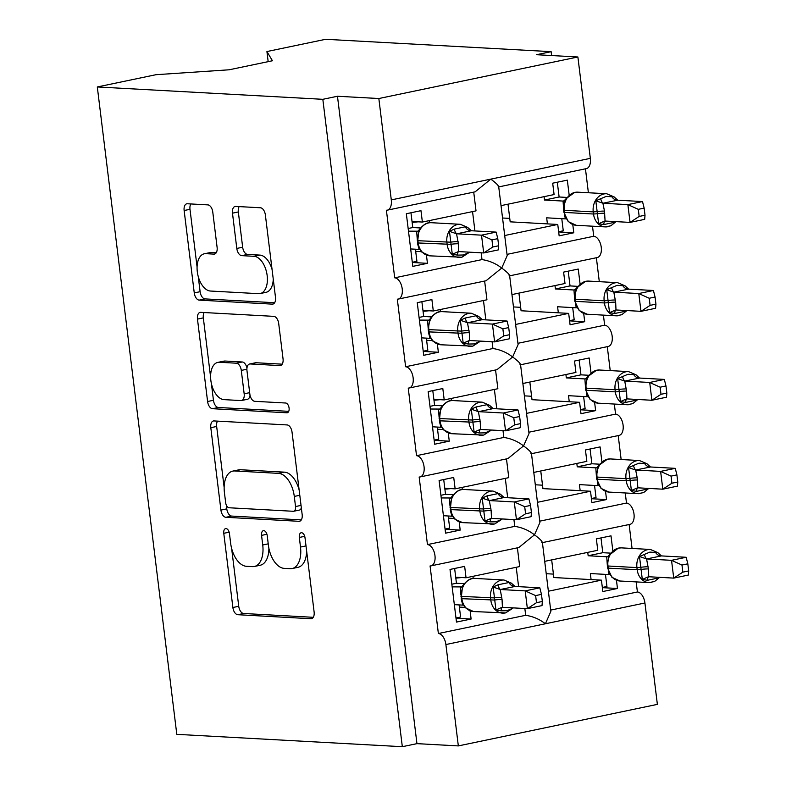 <?xml version="1.0" encoding="UTF-8"?>
<svg xmlns="http://www.w3.org/2000/svg" width="786" height="786" viewBox="0 0 786 786"><rect width="100%" height="100%" fill="white"/><g stroke="black" fill="none" stroke-linecap="round" stroke-linejoin="round"><path stroke-width="1.18" d="M226.014 528.575A4.962 2.78 -101.8 0 0 225.602 528.614A4.962 2.78 -101.8 0 0 223.774 533.311L232.882 607.509A7.094 3.979 -101.8 0 0 237.804 614.711L310.912 618.72A7.094 3.979 -101.8 0 0 311.502 618.67A7.094 3.979 -101.8 0 0 314.115 611.96L305.007 537.762A4.962 2.78 -101.8 0 0 301.569 532.721A4.962 2.78 -101.8 0 0 301.156 532.751A4.962 2.78 -101.8 0 0 299.319 537.447L300.498 547.056A22.686 12.714 -101.8 0 1 292.137 568.543A22.686 12.714 -101.8 0 1 290.25 568.691L284.159 568.357A22.686 12.714 -101.8 0 1 268.409 545.297L267.23 535.688A4.962 2.78 -101.8 0 0 263.791 530.648A4.962 2.78 -101.8 0 0 263.379 530.678A4.962 2.78 -101.8 0 0 261.551 535.384L262.73 544.983A22.686 12.714 -101.8 0 1 254.359 566.48A22.686 12.714 -101.8 0 1 252.473 566.618L246.382 566.284A22.686 12.714 -101.8 0 1 230.642 543.224L229.463 533.625A4.962 2.78 -101.8 0 0 226.014 528.575M212.78 212.092A7.094 3.979 -101.8 0 0 207.858 204.881L187.343 203.761A7.094 3.979 -101.8 0 0 186.754 203.8A7.094 3.979 -101.8 0 0 184.14 210.52L194.26 292.923A7.094 3.979 -101.8 0 0 199.172 300.124L272.29 304.133A7.094 3.979 -101.8 0 0 272.88 304.094A7.094 3.979 -101.8 0 0 275.493 297.373L265.373 214.971A7.094 3.979 -101.8 0 0 260.451 207.769L235.682 206.413A7.094 3.979 -101.8 0 0 235.093 206.453A7.094 3.979 -101.8 0 0 232.479 213.173L236.802 248.435A7.094 3.979 -101.8 0 0 241.724 255.637L254.006 256.315A18.962 10.631 -101.8 0 1 266.965 274.206A18.962 10.631 -101.8 0 1 260.176 293.551A18.962 10.631 -101.8 0 1 258.594 293.669L210.461 291.036A18.962 10.631 -101.8 0 1 197.502 273.145A18.962 10.631 -101.8 0 1 204.301 253.79A18.962 10.631 -101.8 0 1 205.883 253.672L213.9 254.114A7.094 3.979 -101.8 0 0 214.49 254.075A7.094 3.979 -101.8 0 0 217.103 247.354L212.78 212.092M402.324 746.7L322.83 99.311L97.307 86.951L176.801 734.34L402.324 746.7L416.953 743.644L458.336 745.914L445.888 644.54A10.837 6.072 78.2 0 0 438.372 633.526L430.07 565.94A10.837 6.072 -101.8 0 0 430.974 565.871A10.837 6.072 -101.8 0 0 434.855 554.818A10.837 6.072 -101.8 0 0 427.456 544.6L419.154 477.014A10.837 6.072 -101.8 0 0 420.058 476.945A10.837 6.072 -101.8 0 0 423.939 465.892A10.837 6.072 -101.8 0 0 416.531 455.674L408.239 388.088A10.837 6.072 -101.8 0 0 409.142 388.019A10.837 6.072 -101.8 0 0 413.014 376.966A10.837 6.072 -101.8 0 0 405.615 366.748L397.313 299.161A10.837 6.072 -101.8 0 0 398.217 299.093A10.837 6.072 -101.8 0 0 402.098 288.04A10.837 6.072 -101.8 0 0 394.7 277.822L386.398 210.235A10.837 6.072 -101.8 0 0 387.302 210.167A10.837 6.072 -101.8 0 0 391.29 199.899L378.842 98.525L577.887 56.985L536.504 54.715L551.133 51.66L551.615 55.541M214.008 420.932A7.094 3.979 -101.8 0 0 213.419 420.972A7.094 3.979 -101.8 0 0 210.805 427.692L220.925 510.094A7.094 3.979 -101.8 0 0 225.837 517.296L298.955 521.305A7.094 3.979 -101.8 0 0 299.545 521.265A7.094 3.979 -101.8 0 0 302.158 514.545L292.038 432.143A7.094 3.979 -101.8 0 0 287.126 424.941L214.008 420.932M207.592 401.508L197.473 319.106A7.094 3.979 -101.8 0 1 200.086 312.386A7.094 3.979 -101.8 0 1 200.676 312.347L273.783 316.355A7.094 3.979 -101.8 0 1 278.706 323.557L283.039 358.819A7.094 3.979 -101.8 0 1 280.425 365.539A7.094 3.979 -101.8 0 1 279.836 365.588L250.184 363.957A7.094 3.979 -101.8 0 0 249.594 364.006A7.094 3.979 -101.8 0 0 246.981 370.717L249.85 394.11A7.094 3.979 -101.8 0 0 254.772 401.322L285.642 403.012A4.962 2.78 -101.8 0 1 289.032 407.688A4.962 2.78 -101.8 0 1 287.254 412.758A4.962 2.78 -101.8 0 1 286.841 412.788L212.505 408.71A7.094 3.979 -101.8 0 1 207.592 401.508L213.448 400.28L211.385 383.509M481.17 252.807L482.005 259.596L394.7 277.822M412.031 221.495L422.377 222.055L420.972 210.677L406.342 213.733L412.807 266.375L427.437 263.32L426.434 255.106M422.377 222.055L476.021 210.864L473.722 192.128M415.696 251.373L421.473 251.687M498.697 186.646L507.176 255.676L501.733 268.055C495.868 263.507 489.295 260.687 482.005 259.596M509.043 275.837C510.271 275.218 507.835 272.624 501.733 268.055L486.043 280.759L398.217 299.093M509.652 275.837L597.252 257.553A10.837 6.072 -101.8 0 0 601.133 246.49A10.837 6.072 -101.8 0 0 593.735 236.272L507.019 254.369M498.127 186.911C499.346 186.292 496.909 183.698 490.808 179.129L475.127 191.833L387.302 210.167M498.737 186.911L586.336 168.626A10.837 6.072 -101.8 0 0 590.335 158.359L391.29 199.899M492.095 341.733L492.92 348.522L405.615 366.748M422.947 310.421L433.292 310.991L431.897 299.604L417.258 302.659L423.723 355.301L438.362 352.246L437.35 344.042M433.292 310.991L486.937 299.79L484.638 281.054M426.611 340.299L432.388 340.613M509.623 275.572L518.092 344.602L512.649 356.982C506.783 352.433 500.21 349.613 492.92 348.522M519.959 364.763C521.187 364.144 518.75 361.55 512.649 356.982L496.968 369.685L409.142 388.019M520.568 364.763L608.177 346.479A10.837 6.072 -101.8 0 0 612.058 335.425A10.837 6.072 -101.8 0 0 604.65 325.198L517.935 343.305M503.011 430.669L503.846 437.448L416.531 455.674M433.862 399.347L444.208 399.917L442.813 388.53L428.174 391.585L434.638 444.228L449.278 441.172L448.266 432.968M444.208 399.917L497.862 388.716L495.563 369.98M437.537 429.225L443.304 429.539M520.538 364.498L529.017 433.528L523.564 445.908C517.709 441.359 511.126 438.539 503.846 437.448M530.884 453.689C532.102 453.07 529.666 450.476 523.564 445.908L507.884 458.611L420.058 476.945M531.493 453.689L619.093 435.405A10.837 6.072 -101.8 0 0 622.974 424.352A10.837 6.072 -101.8 0 0 615.566 414.124L528.85 432.231M513.926 519.595L514.761 526.374L427.456 544.6M444.788 488.273L455.133 488.843L453.728 477.456L439.099 480.511L445.564 533.154L460.193 530.098L459.191 521.894M455.133 488.843L508.778 477.642L506.479 458.906M448.452 518.151L454.229 518.465M531.454 453.424L539.933 522.454L534.49 534.834C528.624 530.285 522.051 527.465 514.761 526.374M541.8 542.625C543.028 541.996 540.591 539.402 534.49 534.834L518.799 547.547L430.974 565.871M542.409 542.615L630.008 524.331A10.837 6.072 -101.8 0 0 633.889 513.278A10.837 6.072 -101.8 0 0 626.491 503.06L539.776 521.157M501.036 205.637L554.091 194.564L552.686 183.187L567.325 180.132L569.162 195.105M558.679 231.949L573.79 232.774L572.778 224.56M573.79 232.774L559.151 235.829L557.755 224.452L504.7 235.525M593.735 236.272L592.497 226.191M588.39 192.747L585.452 168.803M557.755 224.452L510.173 221.839L508.002 204.183M511.951 294.573L565.006 283.491L563.611 272.113L578.241 269.058L580.088 284.041M569.595 320.875L584.705 321.7L583.703 313.496M584.705 321.7L570.076 324.756L568.671 313.378L515.616 324.451M604.65 325.198L603.412 315.117M599.305 281.673L596.368 257.739M568.671 313.378L521.089 310.765L518.917 293.109M522.867 383.499L575.922 372.426L574.527 361.039L589.166 357.984L591.003 372.967M580.52 409.801L595.631 410.626L594.619 402.422M595.631 410.626L580.992 413.682L579.596 402.304L526.541 413.377M615.566 414.124L614.328 404.043M610.221 370.599L607.283 346.665M579.596 402.304L532.004 399.691L529.843 382.045M533.792 472.425L586.847 461.353L585.442 449.965L600.082 446.91L601.919 461.893M591.436 498.727L606.546 499.552L605.534 491.348M606.546 499.552L591.907 502.608L590.512 491.23L537.457 502.303M626.491 503.06L625.253 492.979M621.146 459.525L618.209 435.591M590.512 491.23L542.93 488.617L540.758 470.971M524.852 608.521L525.677 615.3L438.372 633.526M455.703 577.199L466.049 577.769L464.654 566.382L450.014 569.437L456.479 622.08L471.119 619.034L470.107 610.82M466.049 577.769L519.693 566.568L517.394 547.832M459.368 607.077L465.145 607.401M458.336 745.914L657.371 704.374L644.923 602.99A10.837 6.072 78.2 0 0 637.407 591.986L550.691 610.083M525.677 615.3C532.967 616.391 539.54 619.211 545.405 623.77L550.848 611.38L542.379 542.35M544.708 561.351L597.763 550.279L596.368 538.891L610.997 535.836L612.844 550.819M602.351 587.653L617.462 588.488L616.46 580.274M617.462 588.488L602.833 591.534L601.428 580.156L548.373 591.229M637.407 591.986L636.169 581.905M632.062 548.461L629.124 524.517M601.428 580.156L553.845 577.543L551.674 559.897M577.887 56.985L590.335 158.359M322.83 99.311L337.469 96.256L378.842 98.525M337.469 96.256L416.953 743.644M97.307 86.951L155.992 74.699L229.109 69.797L272.437 60.758L266.926 51.552L268.173 61.652M266.926 51.552L325.62 39.3L551.133 51.66M473.201 578.467L472.936 576.325M462.286 489.54L462.021 487.399M451.361 400.605L451.105 398.473M440.445 311.678L440.18 309.546M429.529 222.752L429.264 220.62M456.008 618.199L471.119 619.034M445.082 529.273L460.193 530.098M434.167 440.347L449.278 441.172M423.251 351.421L438.362 352.246M412.326 262.495L427.437 263.32M254.359 566.48L260.215 565.252A22.686 12.714 -101.8 0 0 268.871 548.137M292.137 568.543L297.992 567.325A22.686 12.714 -101.8 0 0 306.638 551.025M231.634 548.451L238.738 606.281A7.094 3.979 -101.8 0 0 243.66 613.493L313.28 617.305M226.319 505.123L226.781 508.866A7.094 3.979 -101.8 0 0 231.693 516.078L301.313 519.89M217.496 421.129A7.094 3.979 -101.8 0 0 216.661 426.474L224.138 487.408M225.67 502.726A4.962 2.78 -101.8 0 0 229.109 507.766L293.286 511.283A4.962 2.78 -101.8 0 0 293.699 511.254A4.962 2.78 -101.8 0 0 295.526 506.548L294.288 496.428A22.686 12.714 -101.8 0 0 278.539 473.369L234.68 470.961A22.686 12.714 -101.8 0 0 232.784 471.109A22.686 12.714 -101.8 0 0 224.423 492.596L225.67 502.726M299.142 510.065A4.962 2.78 -101.8 0 0 299.554 510.035A4.962 2.78 -101.8 0 0 301.313 507.687M299.142 489.973A22.686 12.714 -101.8 0 0 284.394 472.15L278.539 473.369M232.784 471.109L238.639 469.881A22.686 12.714 -101.8 0 1 240.526 469.743L284.394 472.15M210.609 377.221L203.328 317.888L197.473 319.106M204.164 312.533A7.094 3.979 -101.8 0 0 203.328 317.888M282.194 364.173L256.04 362.739A7.094 3.979 -101.8 0 0 255.45 362.778L249.594 364.006M288.727 411.343L218.361 407.492L212.505 408.71M219.412 362.277A18.962 10.631 -101.8 0 0 217.83 362.385A18.962 10.631 -101.8 0 0 211.041 381.741A18.962 10.631 -101.8 0 0 224 399.632L240.958 400.565A7.094 3.979 -101.8 0 0 241.548 400.516A7.094 3.979 -101.8 0 0 244.161 393.806L241.292 370.412A7.094 3.979 -101.8 0 0 236.37 363.201L219.412 362.277L225.268 361.049A18.962 10.631 -101.8 0 0 223.686 361.167L217.83 362.385M241.548 400.516L247.403 399.298A7.094 3.979 -101.8 0 0 250.036 395.22M246.961 368.074A7.094 3.979 -101.8 0 0 242.226 361.982L236.37 363.201M225.268 361.049L242.226 361.982M213.448 400.28A7.094 3.979 -101.8 0 0 218.361 407.492M204.301 253.79L210.157 252.571A18.962 10.631 -101.8 0 1 211.729 252.453L216.268 252.699M260.176 293.551L266.032 292.333A18.962 10.631 -101.8 0 0 273.253 279.109M272.084 269.588A18.962 10.631 -101.8 0 0 259.861 255.096L254.006 256.315M239.17 206.6A7.094 3.979 -101.8 0 0 238.325 211.945L242.658 247.217A7.094 3.979 -101.8 0 0 247.58 254.418L259.861 255.096M198.249 276.534L200.116 291.694A7.094 3.979 -101.8 0 0 205.028 298.906L274.648 302.718M190.831 203.947A7.094 3.979 -101.8 0 0 189.996 209.302L197.08 267.024M658.717 577.288A7.948 6.209 74.1 0 0 658.462 577.985L647.487 580.274L642.309 579.439L639.49 556.488L649.865 552.106L657.813 552.617L661.399 555.908L646.573 558.954L648.411 568.946L648.755 576.747L673.73 578.113L671.539 560.33L646.76 558.964M681.973 565.046L682.847 572.149L688.693 570.931L687.819 563.817L681.973 565.046L671.539 560.33L686.178 557.274L661.399 555.908M688.693 570.931L688.359 575.057L673.73 578.113L682.847 572.149M591.092 579.587L590.345 573.544L609.111 574.576L608.226 571.058M607.273 564.574L606.733 556.773L608.246 556.37M587.741 552.371L588.164 555.751L606.733 556.773M588.164 555.751L602.793 552.705L610.624 553.128M605.456 574.37L606.949 586.494L602.331 587.456M600.985 537.929L602.793 552.705M611.93 577.317L619.957 581.011A15.524 12.714 93.1 0 1 608.217 568.14L607.558 567.964L611.911 577.288M609.789 554.327L608.826 556.085L607.303 565.832L607.961 565.999L608.217 568.14L637.181 569.722L636.925 567.59L607.961 565.999A15.524 12.714 93.1 0 1 618.661 548.078A15.524 12.714 93.1 0 1 621.392 547.871L618.366 548.097L609.13 555.23M607.657 556.675L609.121 555.23M646.573 558.954L639.49 556.488M642.309 579.439L648.312 576.786M686.178 557.274L687.819 563.817M553.423 574.104L546.231 573.711M472.956 576.472L471.698 576.59M461.824 577.533L455.811 578.113M465.577 607.863L473.604 611.557A15.524 12.714 93.1 0 1 461.873 598.686L461.215 598.51C461.205 598.215 461.127 602.685 465.597 607.873L465.558 607.833M512.364 607.833A7.948 6.209 -105.9 0 0 512.108 608.531L506.96 610.712L501.134 610.82L495.956 609.985L493.136 587.034L497.941 584.813L508.915 582.524L511.46 583.163L504.013 580.009L475.039 578.417A15.524 12.714 93.1 0 0 472.317 578.624A15.524 12.714 93.1 0 0 461.608 596.545L461.873 598.686L494.345 600.032A7.948 0.973 173 0 1 502.058 599.492L502.411 607.293L527.377 608.659L525.195 590.875L500.22 589.5L502.058 599.492M542.34 601.477L542.006 605.603L527.377 608.659L536.494 602.695L542.34 601.477L541.466 594.373L535.62 595.592L536.494 602.695M535.62 595.592L525.195 590.875L539.825 587.82L515.046 586.454L500.407 589.51M511.431 583.212L515.046 586.454M452.156 586.867L461.893 586.916M451.832 584.214L456.45 583.251L464.271 583.674M459.103 604.915L460.596 617.039L455.978 618.002M454.632 568.475L456.45 583.251M454.337 604.65L462.757 605.122L461.883 601.614M460.92 595.12L460.39 587.319M475.039 578.417C471.187 577.818 467.326 579.98 463.445 584.872L462.473 586.631L461.215 598.51M463.445 584.872L461.303 587.221M495.956 609.985L501.959 607.332M493.136 587.034L500.22 589.5M541.466 594.373L539.825 587.82M647.792 488.361A7.948 6.209 74.1 0 0 647.546 489.059L636.562 491.348L631.384 490.503L628.574 467.562L638.939 463.18L646.888 463.691L650.474 466.982L635.658 470.028L637.23 477.888L637.839 487.821L662.804 489.187L660.623 471.394L635.845 470.038M671.048 476.12L671.922 483.223L677.768 482.005L676.903 474.891L671.048 476.12L660.623 471.394L675.262 468.348L650.474 466.982M677.768 482.005L677.444 486.131L662.804 489.187L671.922 483.223M580.166 490.661L579.429 484.618L598.185 485.65L597.311 482.132M596.358 475.648L595.817 467.847L597.321 467.444M576.826 463.435L577.238 466.825L595.817 467.847M577.238 466.825L591.878 463.769L599.708 464.202M594.54 485.443L596.024 497.567L591.406 498.53M590.06 449.002L591.878 463.769M600.985 488.361L609.032 492.085A15.524 12.714 93.1 0 1 597.301 479.205L596.643 479.038L601.035 488.401M598.873 465.4L597.9 467.159L596.378 476.906L597.036 477.073L597.301 479.205L626.265 480.796L626 478.664L597.036 477.073A15.524 12.714 93.1 0 1 607.745 459.152A15.524 12.714 93.1 0 1 610.476 458.945L607.44 459.171L598.873 465.4L596.741 467.749M635.658 470.028L628.574 467.562M631.384 490.503L637.397 487.86M675.262 468.348L676.903 474.891M542.507 485.178L535.305 484.785M462.04 487.536L460.773 487.664M450.909 488.607L444.896 489.187M636.876 399.435A7.948 6.209 74.1 0 0 636.621 400.123L625.646 402.422L620.468 401.577L617.649 378.636L628.024 374.254L635.972 374.765L639.558 378.056L624.732 381.102L626.57 391.094L626.923 398.895L651.889 400.261L649.708 382.468L624.919 381.112M660.132 387.193L661.006 394.297L666.852 393.079L665.978 385.965L660.132 387.193L649.708 382.468L664.337 379.412L639.558 378.056M666.852 393.079L666.518 397.205L651.889 400.261L661.006 394.297M569.251 401.734L568.504 395.692L587.27 396.724L586.395 393.206M585.432 386.722L584.902 378.921L586.405 378.518M565.91 374.509L566.323 377.899L584.902 378.921M566.323 377.899L580.962 374.843L588.783 375.276M583.615 396.517L585.108 408.641L580.49 409.604M579.144 360.076L580.962 374.843M590.09 399.465L598.117 403.159A15.524 12.714 93.1 0 1 586.385 390.278L585.727 390.111L590.07 399.435M587.957 376.474L586.985 378.233L585.462 387.979L586.12 388.146L586.385 390.278L615.35 391.87L615.084 389.738L586.12 388.146A15.524 12.714 93.1 0 1 596.829 370.226A15.524 12.714 93.1 0 1 599.551 370.019L596.525 370.245L587.957 376.474L585.816 378.823M624.732 381.102L617.649 378.636M620.468 401.577L626.471 398.934M664.337 379.412L665.978 385.965M531.582 396.252L524.39 395.859M451.125 398.61L449.857 398.738M439.983 399.681L433.98 400.261M625.961 310.509A7.948 6.209 74.1 0 0 625.705 311.197L614.731 313.496L609.553 312.651L606.733 289.71L617.108 285.328L625.057 285.839L628.643 289.13L613.817 292.166L615.654 302.168L615.998 309.969L640.973 311.335L638.782 293.542L614.004 292.186M649.216 298.258L650.091 305.371L655.937 304.143L655.062 297.039L649.216 298.258L638.782 293.542L653.421 290.486L628.643 289.13M655.937 304.143L655.603 308.279L640.973 311.335L650.091 305.371M558.335 312.808L557.588 306.756L576.354 307.798L575.47 304.28M574.517 297.796L573.977 289.995L575.49 289.592M554.985 285.583L555.407 288.973L573.977 289.995M555.407 288.973L570.037 285.917L577.867 286.35M572.699 307.591L574.193 319.715L569.575 320.678M568.229 271.15L570.037 285.917M579.154 310.509L587.201 314.233A15.524 12.714 93.1 0 1 575.46 301.352L574.802 301.185L579.194 310.549M577.032 287.548L576.069 289.307L574.546 299.053L575.205 299.22L575.46 301.352L604.424 302.944L604.169 300.812L575.205 299.22A15.524 12.714 93.1 0 1 585.904 281.3A15.524 12.714 93.1 0 1 588.635 281.093L585.609 281.319L577.032 287.548L574.9 289.896M613.817 292.166L606.733 289.71M609.553 312.651L615.556 310.008M653.421 290.486L655.062 297.039M520.666 307.326L513.474 306.933M440.199 309.684L438.942 309.812M429.068 310.755L423.055 311.335M615.035 221.583A7.948 6.209 74.1 0 0 614.79 222.271L603.805 224.56L598.627 223.725L595.817 200.784L606.183 196.402L614.131 196.913L617.717 200.204L602.901 203.24L604.473 211.11L605.082 221.043L630.048 222.399L627.867 204.615L603.088 203.26M638.291 209.331L639.165 216.445L645.011 215.217L644.147 208.113L638.291 209.331L627.867 204.615L642.506 201.56L617.717 200.204M645.011 215.217L644.687 219.353L630.048 222.399L639.165 216.445M547.41 223.882L546.673 217.83L565.429 218.872L564.554 215.354M563.601 208.87L563.061 201.069L564.564 200.656M544.069 196.657L544.482 200.047L563.061 201.069M544.482 200.047L559.121 196.991L566.952 197.424M561.784 218.665L563.267 230.789L558.649 231.752M557.303 182.224L559.121 196.991M568.258 221.613L576.276 225.307A15.524 12.714 93.1 0 1 564.545 212.426L563.886 212.259L568.229 221.573M566.117 198.622L565.144 200.381L563.621 210.127L564.279 210.294L564.545 212.426L593.509 214.018L593.243 211.886L564.279 210.294A15.524 12.714 93.1 0 1 574.988 192.374A15.524 12.714 93.1 0 1 577.72 192.167L574.684 192.393L566.117 198.622L563.984 200.97M602.901 203.24L595.817 200.784M598.627 223.725L604.64 221.082M642.506 201.56L644.147 208.113M509.75 218.4L502.549 218.007M429.284 220.758L428.016 220.876M418.152 221.829L412.139 222.409M454.642 518.907L455.232 519.477M501.448 518.907A7.948 6.209 -105.9 0 0 501.193 519.605L496.035 521.786L490.218 521.894L485.041 521.049L482.221 498.108L487.025 495.887L498 493.598L500.544 494.237L493.087 491.073L464.123 489.491A15.524 12.714 93.1 0 0 461.392 489.698A15.524 12.714 93.1 0 0 450.692 507.618L450.948 509.76A15.524 12.714 93.1 0 0 462.689 522.631L455.261 519.418M531.424 512.551L530.55 505.437L524.704 506.665L525.579 513.769L531.424 512.551L531.09 516.677L516.461 519.733L491.486 518.367L491.142 510.566L489.305 500.574L514.27 501.949L528.909 498.894L504.121 497.528L489.491 500.584M500.515 494.286L504.121 497.528M525.579 513.769L516.461 519.733L514.27 501.949L524.704 506.665M441.241 497.941L450.977 497.99M440.907 495.288L445.524 494.325L453.355 494.748M448.187 515.989L449.68 528.113L445.063 529.076M443.717 479.548L445.524 494.325M443.422 515.724L451.842 516.196L450.958 512.678M450.005 506.194L449.464 498.393M464.123 489.491C460.272 488.892 456.401 491.044 452.52 495.946L451.557 497.705L450.29 509.583L483.419 511.097A7.948 0.973 173 0 1 491.142 510.566M452.52 495.946L450.388 498.295M485.041 521.049L491.044 518.406M482.221 498.108L489.305 500.574M530.55 505.437L528.909 498.894M443.717 429.981L451.763 433.705A15.524 12.714 93.1 0 1 440.032 420.824L439.374 420.657C439.374 420.363 439.286 424.833 443.766 430.021M490.523 429.981A7.948 6.209 -105.9 0 0 490.277 430.669L485.119 432.86L479.293 432.968L474.115 432.123L471.305 409.182L476.1 406.961L487.084 404.672L489.619 405.311L482.172 402.147L453.208 400.565A15.524 12.714 93.1 0 0 450.476 400.772A15.524 12.714 93.1 0 0 439.767 418.692L440.032 420.824L472.504 422.17A7.948 0.973 173 0 1 480.217 421.64L480.57 429.441L505.536 430.807L503.354 413.014L478.389 411.648L480.217 421.64M520.499 423.625L520.175 427.751L505.536 430.807L514.653 424.843L520.499 423.625L519.634 416.511L513.779 417.739L514.653 424.843M513.779 417.739L503.354 413.014L517.994 409.968L493.205 408.602L478.576 411.658M489.599 405.36L493.205 408.602M430.315 409.015L440.052 409.064M429.991 406.352L434.609 405.389L442.439 405.822M437.271 427.063L438.755 439.187L434.137 440.15M432.791 390.622L434.609 405.389M432.506 426.798L440.917 427.27L440.042 423.752M439.089 417.268L438.549 409.467M453.208 400.565C449.346 399.966 445.485 402.118 441.604 407.02L440.632 408.779L439.374 420.657M441.604 407.02L439.462 409.368M474.115 432.123L480.128 429.48M471.305 409.182L478.389 411.648M519.634 416.511L517.994 409.968M432.821 341.085L440.848 344.779A15.524 12.714 93.1 0 1 429.117 331.898L428.458 331.731C428.449 331.437 428.37 335.907 432.84 341.095L432.801 341.055M479.607 341.055A7.948 6.209 -105.9 0 0 479.352 341.743L474.204 343.934L468.377 344.042L463.2 343.197L460.38 320.256L465.184 318.035L476.159 315.746L478.703 316.385L471.256 313.221L442.282 311.639A15.524 12.714 93.1 0 0 439.561 311.846A15.524 12.714 93.1 0 0 428.851 329.766L429.117 331.898L461.588 333.244A7.948 0.973 173 0 1 469.301 332.714L469.655 340.515L494.62 341.881L492.439 324.087L467.464 322.712L469.301 332.714M509.583 334.698L509.249 338.825L494.62 341.881L503.738 335.917L509.583 334.698L508.709 327.585L502.863 328.803L503.738 335.917M502.863 328.803L492.439 324.087L507.068 321.032L482.29 319.676L467.65 322.732M478.674 316.434L482.29 319.676M419.4 320.089L429.136 320.138M419.076 317.426L423.693 316.463L431.514 316.896M426.346 338.137L427.839 350.261L423.222 351.224M421.876 301.696L423.693 316.463M421.581 337.872L430.001 338.344L429.127 334.826M428.164 328.342L427.633 320.541M442.282 311.639C438.431 311.04 434.56 313.192 430.689 318.094L429.696 319.902M430.021 318.988L428.547 320.442M463.2 343.197L469.203 340.554M460.38 320.256L467.464 322.712M508.709 327.585L507.068 321.032M421.905 252.159L429.932 255.853A15.524 12.714 93.1 0 1 418.191 242.972L417.533 242.805C417.533 242.51 417.454 246.981 421.925 252.168L421.905 252.159M468.692 252.129A7.948 6.209 -105.9 0 0 468.436 252.817L463.278 254.998L457.462 255.116L452.284 254.271L449.464 231.33L454.269 229.109L465.243 226.81L467.788 227.459L460.331 224.295L431.367 222.713A15.524 12.714 93.1 0 0 428.635 222.919A15.524 12.714 93.1 0 0 417.936 240.84L418.191 242.972L450.663 244.318A7.948 0.973 173 0 1 458.385 243.788L458.729 251.589L483.704 252.945L481.513 235.161L456.548 233.786L458.385 243.788M498.668 245.763L498.334 249.899L483.704 252.945L492.822 246.991L498.668 245.763L497.793 238.659L491.948 239.877L492.822 246.991M491.948 239.877L481.513 235.161L496.153 232.106L471.364 230.75L456.735 233.806M467.758 227.508L471.364 230.75M408.484 231.163L418.221 231.202M408.15 228.5L412.768 227.537L420.598 227.969M415.43 249.211L416.924 261.335L412.306 262.298M410.96 212.77L412.768 227.537M410.665 248.946L419.085 249.417L418.201 245.9M417.248 239.416L416.708 231.615M431.367 222.713C427.515 222.114 423.644 224.265 419.763 229.168L418.8 230.927L417.533 242.805M419.763 229.168L417.631 231.516M452.284 254.271L458.287 251.628M449.464 231.33L456.548 233.786M497.793 238.659L496.153 232.106M229.158 532.191L223.774 533.311M304.713 536.327L299.319 537.447M266.935 534.254L261.551 535.384M644.923 602.99L445.888 644.54M518.603 586.651L516.225 567.295M507.677 497.725L505.3 478.369M496.762 408.799L494.384 389.443M485.846 319.873L483.469 300.517M474.921 230.946L472.543 211.591M268.232 543.833L262.73 544.983M306.009 545.906L300.498 547.056M312.062 618.474L310.912 618.72M243.66 613.493L237.804 614.711M238.738 606.281L232.882 607.509M300.105 521.069L298.955 521.305M231.693 516.078L225.837 517.296M226.781 508.866L220.925 510.094M216.661 426.474L210.805 427.692M301.038 505.398L295.526 506.548M299.79 495.278L294.288 496.428M240.526 469.743L234.68 470.961M280.985 365.343L279.836 365.588M256.04 362.739L250.184 363.957M287.647 412.621L286.841 412.788M249.673 392.656L244.161 393.806M246.892 369.243L241.292 370.412M215.05 253.878L213.9 254.114M211.729 252.453L205.883 253.672M247.58 254.418L241.724 255.637M242.658 247.217L236.802 248.435M238.325 211.945L232.479 213.173M273.44 303.897L272.29 304.133M205.028 298.906L199.172 300.124M200.116 291.694L194.26 292.923M189.996 209.302L184.14 210.52M648.145 566.814A7.948 0.973 -7 0 0 640.433 567.345L636.925 567.59A15.524 12.714 -86.9 0 1 647.635 549.669A15.524 12.714 -86.9 0 1 650.356 549.463L657.813 552.617M651.653 582.397A15.524 12.714 -86.9 0 1 648.922 582.603A15.524 12.714 -86.9 0 1 637.181 569.722L640.688 569.486A7.948 0.973 -7 0 1 648.411 568.946M607.804 556.626A7.948 6.209 74.1 0 1 606.831 556.743M661.301 555.938A7.948 6.209 74.1 0 1 655.269 551.978M646.907 558.944A7.948 2.279 80.9 0 1 644.294 554.268M647.487 580.274A7.948 2.279 80.9 0 1 648.647 576.747M505.3 612.942A15.524 12.714 -86.9 0 1 502.568 613.149A15.524 12.714 -86.9 0 1 490.837 600.268L490.572 598.136A15.524 12.714 -86.9 0 1 501.281 580.215A15.524 12.714 -86.9 0 1 504.013 580.009M501.792 597.36A7.948 0.973 173 0 0 494.08 597.891L460.95 596.378M460.478 587.289A7.948 6.209 -105.9 0 0 461.461 587.171M502.293 607.293A7.948 2.279 -99.1 0 0 501.134 610.82M497.941 584.813A7.948 2.279 -99.1 0 0 500.554 589.49M508.915 582.524A7.948 6.209 -105.9 0 0 514.958 586.484M637.23 477.888A7.948 0.973 -7 0 0 629.507 478.419L626 478.664A15.524 12.714 -86.9 0 1 636.709 460.743A15.524 12.714 -86.9 0 1 639.44 460.527L646.888 463.691M640.728 493.461A15.524 12.714 -86.9 0 1 638.006 493.677A15.524 12.714 -86.9 0 1 626.265 480.796L629.773 480.551A7.948 0.973 -7 0 1 637.485 480.02M596.888 467.699A7.948 6.209 74.1 0 1 595.906 467.817M650.386 467.012A7.948 6.209 74.1 0 1 644.353 463.052M635.982 470.018A7.948 2.279 80.9 0 1 633.369 465.341M636.562 491.348A7.948 2.279 80.9 0 1 637.731 487.821M626.304 388.962A7.948 0.973 -7 0 0 618.592 389.492L615.084 389.738A15.524 12.714 -86.9 0 1 625.794 371.817A15.524 12.714 -86.9 0 1 628.525 371.601L635.972 374.765M629.812 404.535A15.524 12.714 -86.9 0 1 627.081 404.751A15.524 12.714 -86.9 0 1 615.35 391.87L618.857 391.625A7.948 0.973 -7 0 1 626.57 391.094M585.973 378.773A7.948 6.209 74.1 0 1 584.99 378.891M639.47 378.086A7.948 6.209 74.1 0 1 633.428 374.126M625.067 381.092A7.948 2.279 80.9 0 1 622.453 376.415M625.646 402.422A7.948 2.279 80.9 0 1 626.806 398.895M615.389 300.036A7.948 0.973 -7 0 0 607.676 300.566L604.169 300.812A15.524 12.714 -86.9 0 1 614.878 282.881A15.524 12.714 -86.9 0 1 617.6 282.675L625.057 285.839M618.896 315.608A15.524 12.714 -86.9 0 1 616.165 315.815A15.524 12.714 -86.9 0 1 604.424 302.944L607.932 302.698A7.948 0.973 -7 0 1 615.654 302.168M575.047 289.838A7.948 6.209 74.1 0 1 574.075 289.965M628.545 289.16A7.948 6.209 74.1 0 1 622.512 285.2M614.151 292.166A7.948 2.279 80.9 0 1 611.537 287.489M614.731 313.496A7.948 2.279 80.9 0 1 615.89 309.969M604.473 211.11A7.948 0.973 -7 0 0 596.751 211.64L593.243 211.886A15.524 12.714 -86.9 0 1 603.953 193.955A15.524 12.714 -86.9 0 1 606.684 193.749L614.131 196.913M607.971 226.682A15.524 12.714 -86.9 0 1 605.249 226.889A15.524 12.714 -86.9 0 1 593.509 214.018L597.016 213.772A7.948 0.973 -7 0 1 604.729 213.242M564.132 200.911A7.948 6.209 74.1 0 1 563.149 201.039M617.629 200.234A7.948 6.209 74.1 0 1 611.596 196.264M603.226 203.24A7.948 2.279 80.9 0 1 600.612 198.563M603.805 224.56A7.948 2.279 80.9 0 1 604.974 221.043M494.384 524.007A15.524 12.714 -86.9 0 1 491.653 524.223A15.524 12.714 -86.9 0 1 479.912 511.342L479.656 509.21A15.524 12.714 -86.9 0 1 490.366 491.289A15.524 12.714 -86.9 0 1 493.087 491.073M490.877 508.434A7.948 0.973 173 0 0 483.164 508.964L450.034 507.451M449.563 498.363A7.948 6.209 -105.9 0 0 450.535 498.245M491.378 518.367A7.948 2.279 -99.1 0 0 490.218 521.894M487.025 495.887A7.948 2.279 -99.1 0 0 489.639 500.564M498 493.598A7.948 6.209 -105.9 0 0 504.032 497.558M483.459 435.08A15.524 12.714 -86.9 0 1 480.737 435.297A15.524 12.714 -86.9 0 1 468.996 422.416L468.731 420.284A15.524 12.714 -86.9 0 1 479.44 402.363A15.524 12.714 -86.9 0 1 482.172 402.147M479.961 419.508A7.948 0.973 173 0 0 472.239 420.038L439.109 418.525M438.637 409.437A7.948 6.209 -105.9 0 0 439.62 409.319M480.462 429.441A7.948 2.279 -99.1 0 0 479.293 432.968M476.1 406.961A7.948 2.279 -99.1 0 0 478.713 411.638M487.084 404.672A7.948 6.209 -105.9 0 0 493.117 408.632M472.543 346.154A15.524 12.714 -86.9 0 1 469.812 346.371A15.524 12.714 -86.9 0 1 458.081 333.49L457.816 331.358A15.524 12.714 -86.9 0 1 468.525 313.437A15.524 12.714 -86.9 0 1 471.256 313.221M469.036 330.582A7.948 0.973 173 0 0 461.323 331.112L428.193 329.599L428.458 331.731M427.722 320.511A7.948 6.209 -105.9 0 0 428.704 320.383M469.537 340.515A7.948 2.279 -99.1 0 0 468.377 344.042M465.184 318.035A7.948 2.279 -99.1 0 0 467.798 322.712M476.159 315.746A7.948 6.209 -105.9 0 0 482.201 319.705M461.628 257.228A15.524 12.714 -86.9 0 1 458.896 257.435A15.524 12.714 -86.9 0 1 447.155 244.564L446.9 242.432A15.524 12.714 -86.9 0 1 457.609 224.501A15.524 12.714 -86.9 0 1 460.331 224.295M458.12 241.656A7.948 0.973 173 0 0 450.407 242.186L417.278 240.673M416.806 231.585A7.948 6.209 -105.9 0 0 417.779 231.457M458.621 251.589A7.948 2.279 -99.1 0 0 457.462 255.116M454.269 229.109A7.948 2.279 -99.1 0 0 456.882 233.786M465.243 226.81A7.948 6.209 -105.9 0 0 471.276 230.779M299.554 510.035L293.699 511.254M658.648 553.432L660.328 555.604M659.69 577.346L654.532 581.522L648.922 582.603L619.957 581.011M650.356 549.463L621.392 547.871M607.303 565.832L607.558 567.964M473.604 611.557L505.604 612.913L513.337 607.892M512.295 583.978L513.975 586.15M647.723 464.506L649.413 466.678M648.774 488.411L643.616 492.596L638.006 493.677L609.032 492.085M639.44 460.527L610.476 458.945M596.378 476.906L596.643 479.038M636.807 375.58L638.487 377.752M637.849 399.485L632.691 403.66L627.081 404.751L598.117 403.159M628.525 371.601L599.551 370.019M585.462 387.979L585.727 390.111M625.892 286.654L627.572 288.826M626.933 310.558L621.775 314.734L616.165 315.815L587.201 314.233M617.6 282.675L588.635 281.093M574.546 299.053L574.802 301.185M614.966 197.728L616.656 199.899M616.018 221.632L610.86 225.808L605.249 226.889L576.276 225.307M606.684 193.749L577.72 192.167M563.621 210.127L563.886 212.259M450.29 509.583C450.29 509.289 450.211 513.759 454.681 518.947M462.689 522.631L494.679 523.987L502.421 518.957M501.38 495.052L503.06 497.224M451.763 433.705L483.763 435.061L491.505 430.03M490.454 406.126L492.144 408.298M440.848 344.779L472.848 346.135L480.58 341.104M479.539 317.2L481.219 319.371M429.726 319.853L428.193 329.599M430.689 318.094L430.021 318.998M429.932 255.853L461.922 257.209L469.664 252.178M468.623 228.274L470.303 230.445"/></g></svg>
